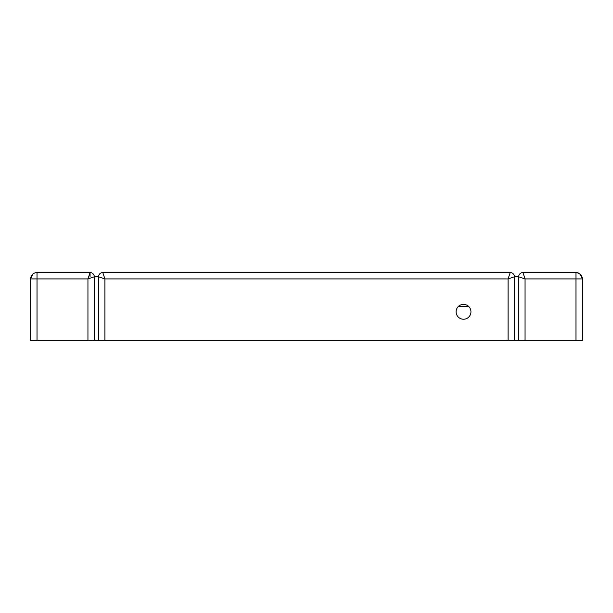 <?xml version="1.0" encoding="UTF-8"?>
<svg xmlns="http://www.w3.org/2000/svg" width="613" height="613" viewBox="0 0 613 613"><rect width="100%" height="100%" fill="white"/><g stroke="black" fill="none" stroke-linecap="round" stroke-linejoin="round"><path stroke-width="0.92" d="M456.095 311.802A7.425 7.425 0 0 1 467.236 305.374A7.425 7.425 0 0 1 467.236 318.239A7.425 7.425 0 0 1 456.095 311.802M32.627 274.31L30.65 278.915L37.018 278.915L37.018 272.547L35.179 272.823M518.69 276.792L518.69 340.453L514.445 340.453L514.445 276.792A4.245 4.245 0 0 0 510.208 272.547A4.245 4.245 0 0 1 514.445 276.792A4.245 4.245 0 0 0 510.208 272.547L508.085 278.915L514.445 276.792L518.69 276.792A4.245 4.245 0 0 1 522.935 272.547A4.245 4.245 0 0 0 518.69 276.792L525.057 278.915L522.935 272.547L576.45 272.563L578.695 273.153L580.572 274.501L581.423 275.612L579.109 273.367L575.982 272.547L575.982 340.453L582.35 340.453L582.35 278.915A6.368 6.368 0 0 0 575.982 272.547L578.611 273.114L580.457 274.386L582.35 278.915L580.235 274.18L577.921 272.846M575.982 340.453L525.057 340.453L525.057 278.915L582.35 278.915L581.423 275.612L582.35 278.915M518.69 340.453L525.057 340.453M508.085 340.453L104.915 340.453L104.915 278.915L102.792 272.547A4.245 4.245 0 0 0 98.555 276.792L104.915 278.915L508.085 278.915L508.085 340.453L514.445 340.453M510.208 272.547L102.792 272.547A4.245 4.245 0 0 0 98.555 276.792L98.555 340.453L104.915 340.453M98.555 340.453L37.018 340.453L37.018 278.915L87.943 278.915L94.31 276.792A4.245 4.245 0 0 0 90.065 272.547L87.943 278.915L87.943 340.453M90.065 276.792L90.065 272.547L37.018 272.547A6.368 6.368 0 0 0 30.65 278.915L30.65 340.453L37.018 340.453M30.65 278.915L31.57 275.62M90.065 272.547A4.245 4.245 0 0 1 94.31 276.792L94.31 340.453M94.31 276.792L98.555 276.792A4.245 4.245 0 0 1 102.792 272.547M468.723 306.5L458.325 306.5"/></g></svg>
